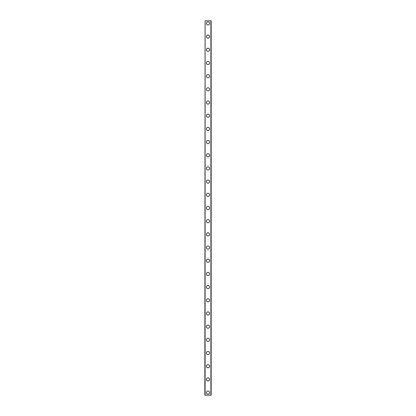 <?xml version="1.0" encoding="UTF-8"?>
<svg xmlns="http://www.w3.org/2000/svg" width="416" height="416" viewBox="0 0 416 416"><rect width="100%" height="100%" fill="white"/><g stroke="black" fill="none" stroke-linecap="round" stroke-linejoin="round"><path stroke-width="0.62" d="M206.419 392.564A1.581 1.581 0 0 1 208 390.983A1.581 1.581 0 0 1 209.581 392.564A1.581 1.581 0 0 1 208 394.144A1.581 1.581 0 0 1 206.419 392.564M206.419 379.382A1.581 1.581 0 0 1 208 377.801A1.581 1.581 0 0 1 209.581 379.382A1.581 1.581 0 0 1 208 380.962A1.581 1.581 0 0 1 206.419 379.382M206.419 366.2A1.581 1.581 0 0 1 208 364.614A1.581 1.581 0 0 1 209.581 366.2A1.581 1.581 0 0 1 208 367.78A1.581 1.581 0 0 1 206.419 366.2M206.419 353.012A1.581 1.581 0 0 1 208 351.432A1.581 1.581 0 0 1 209.581 353.012A1.581 1.581 0 0 1 208 354.598A1.581 1.581 0 0 1 206.419 353.012M206.419 339.83A1.581 1.581 0 0 1 208 338.25A1.581 1.581 0 0 1 209.581 339.83A1.581 1.581 0 0 1 208 341.411A1.581 1.581 0 0 1 206.419 339.83M206.419 326.648A1.581 1.581 0 0 1 208 325.068A1.581 1.581 0 0 1 209.581 326.648A1.581 1.581 0 0 1 208 328.229A1.581 1.581 0 0 1 206.419 326.648M206.419 313.466A1.581 1.581 0 0 1 208 311.88A1.581 1.581 0 0 1 209.581 313.466A1.581 1.581 0 0 1 208 315.047A1.581 1.581 0 0 1 206.419 313.466M206.419 300.279A1.581 1.581 0 0 1 208 298.698A1.581 1.581 0 0 1 209.581 300.279A1.581 1.581 0 0 1 208 301.865A1.581 1.581 0 0 1 206.419 300.279M206.419 287.097A1.581 1.581 0 0 1 208 285.516A1.581 1.581 0 0 1 209.581 287.097A1.581 1.581 0 0 1 208 288.678A1.581 1.581 0 0 1 206.419 287.097M206.419 273.915A1.581 1.581 0 0 1 208 272.334A1.581 1.581 0 0 1 209.581 273.915A1.581 1.581 0 0 1 208 275.496A1.581 1.581 0 0 1 206.419 273.915M206.419 260.733A1.581 1.581 0 0 1 208 259.152A1.581 1.581 0 0 1 209.581 260.733A1.581 1.581 0 0 1 208 262.314A1.581 1.581 0 0 1 206.419 260.733M206.419 247.551A1.581 1.581 0 0 1 208 245.965A1.581 1.581 0 0 1 209.581 247.551A1.581 1.581 0 0 1 208 249.132A1.581 1.581 0 0 1 206.419 247.551M206.419 234.364A1.581 1.581 0 0 1 208 232.783A1.581 1.581 0 0 1 209.581 234.364A1.581 1.581 0 0 1 208 235.95A1.581 1.581 0 0 1 206.419 234.364M206.419 221.182A1.581 1.581 0 0 1 208 219.601A1.581 1.581 0 0 1 209.581 221.182A1.581 1.581 0 0 1 208 222.763A1.581 1.581 0 0 1 206.419 221.182M206.419 208A1.581 1.581 0 0 1 208 206.419A1.581 1.581 0 0 1 209.581 208A1.581 1.581 0 0 1 208 209.581A1.581 1.581 0 0 1 206.419 208M206.419 194.818A1.581 1.581 0 0 1 208 193.237A1.581 1.581 0 0 1 209.581 194.818A1.581 1.581 0 0 1 208 196.399A1.581 1.581 0 0 1 206.419 194.818M206.419 181.636A1.581 1.581 0 0 1 208 180.05A1.581 1.581 0 0 1 209.581 181.636A1.581 1.581 0 0 1 208 183.217A1.581 1.581 0 0 1 206.419 181.636M206.419 168.449A1.581 1.581 0 0 1 208 166.868A1.581 1.581 0 0 1 209.581 168.449A1.581 1.581 0 0 1 208 170.035A1.581 1.581 0 0 1 206.419 168.449M206.419 155.267A1.581 1.581 0 0 1 208 153.686A1.581 1.581 0 0 1 209.581 155.267A1.581 1.581 0 0 1 208 156.848A1.581 1.581 0 0 1 206.419 155.267M206.419 142.085A1.581 1.581 0 0 1 208 140.504A1.581 1.581 0 0 1 209.581 142.085A1.581 1.581 0 0 1 208 143.666A1.581 1.581 0 0 1 206.419 142.085M206.419 128.903A1.581 1.581 0 0 1 208 127.322A1.581 1.581 0 0 1 209.581 128.903A1.581 1.581 0 0 1 208 130.484A1.581 1.581 0 0 1 206.419 128.903M206.419 115.721A1.581 1.581 0 0 1 208 114.135A1.581 1.581 0 0 1 209.581 115.721A1.581 1.581 0 0 1 208 117.302A1.581 1.581 0 0 1 206.419 115.721M206.419 102.534A1.581 1.581 0 0 1 208 100.953A1.581 1.581 0 0 1 209.581 102.534A1.581 1.581 0 0 1 208 104.12A1.581 1.581 0 0 1 206.419 102.534M206.419 89.352A1.581 1.581 0 0 1 208 87.771A1.581 1.581 0 0 1 209.581 89.352A1.581 1.581 0 0 1 208 90.932A1.581 1.581 0 0 1 206.419 89.352M206.419 76.17A1.581 1.581 0 0 1 208 74.589A1.581 1.581 0 0 1 209.581 76.17A1.581 1.581 0 0 1 208 77.75A1.581 1.581 0 0 1 206.419 76.17M206.419 62.988A1.581 1.581 0 0 1 208 61.402A1.581 1.581 0 0 1 209.581 62.988A1.581 1.581 0 0 1 208 64.568A1.581 1.581 0 0 1 206.419 62.988M206.419 49.8A1.581 1.581 0 0 1 208 48.22A1.581 1.581 0 0 1 209.581 49.8A1.581 1.581 0 0 1 208 51.386A1.581 1.581 0 0 1 206.419 49.8M206.419 36.618A1.581 1.581 0 0 1 208 35.038A1.581 1.581 0 0 1 209.581 36.618A1.581 1.581 0 0 1 208 38.199A1.581 1.581 0 0 1 206.419 36.618M206.419 23.436A1.581 1.581 0 0 1 208 21.856A1.581 1.581 0 0 1 209.581 23.436A1.581 1.581 0 0 1 208 25.017A1.581 1.581 0 0 1 206.419 23.436M205.098 20.8L204.838 395.2L211.162 395.2L211.162 20.8L205.098 20.8L205.098 395.2M210.902 20.8L210.902 395.2"/></g></svg>

